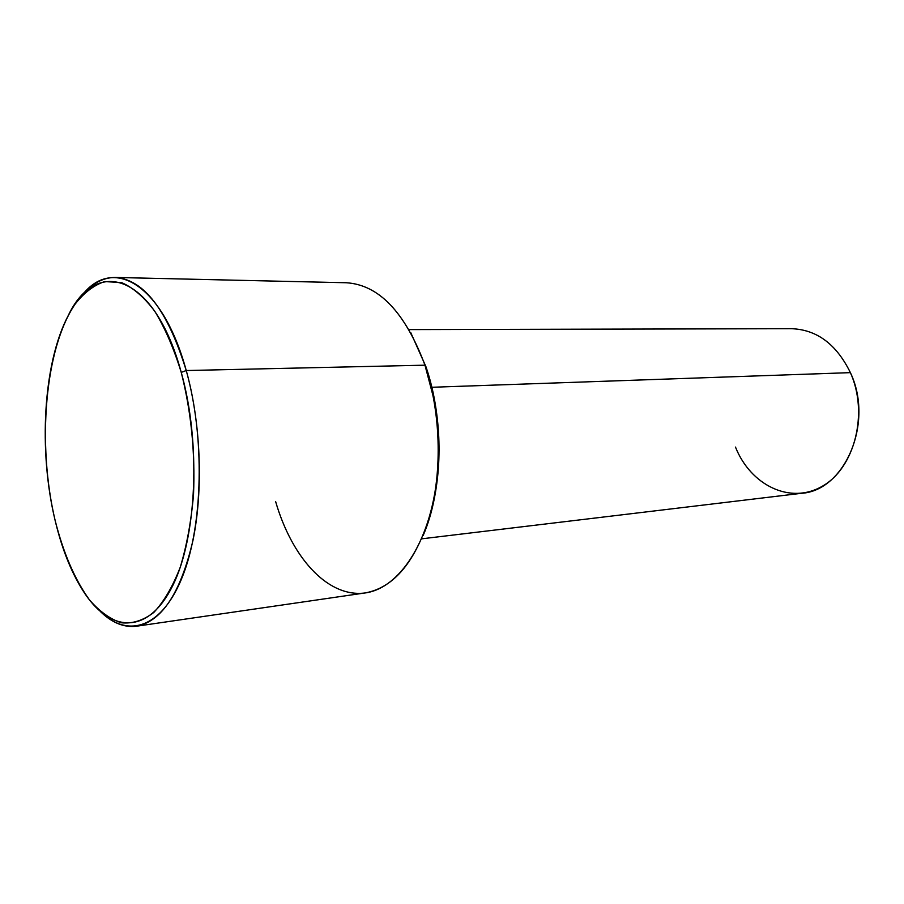 <?xml version="1.0" encoding="UTF-8"?>
<svg xmlns="http://www.w3.org/2000/svg" width="904" height="904" viewBox="0 0 904 904"><rect width="100%" height="100%" fill="white"/><g stroke="black" fill="none" stroke-linecap="round" stroke-linejoin="round"><path stroke-width="1.36" d="M409.026 329.598L791.497 328.694C816.854 329.598 836.494 344.243 850.393 372.64L431.829 387.274L850.393 372.64C874.236 422.541 844.878 490.725 801.52 493.301L421.761 538.818M735.483 447.084C750.546 485.154 790.254 504.918 822.29 486.25C854.585 468.204 868.812 413.354 850.393 372.64M423.128 535.563C442.937 490.352 444.339 419.772 425.931 366.708L410.778 332.661L425.931 366.708L434.123 397.85C438.576 421.061 439.999 444.44 438.395 468.012C436.496 493.426 431.411 515.935 423.128 535.563M275.63 501.573C291.608 556.661 326.412 596.346 362.945 593.193C399.342 590.323 432.801 539.168 437.728 468.893C439.367 444.757 437.909 420.823 433.355 397.059L424.97 365.182C440.564 411.343 442.485 469.978 430.01 515.167C415.535 561.746 393.941 587.656 365.227 592.922L136.617 626.201C161.861 621.398 180.642 592.843 192.936 540.547C203.445 489.708 200.869 422.959 186.247 370.538L424.97 365.182L186.247 370.538C167.658 310.479 144.041 279.46 115.373 277.46C102.875 277.438 91.586 283.63 81.496 296.06C111.904 255.312 162.404 282.873 186.247 370.538C204.948 436.937 203.05 524.817 182.631 576.21C162.268 627.907 128.221 638.665 100.728 611.85C112.254 622.958 124.21 627.738 136.617 626.201M181.241 372.403C191.173 411.489 195.264 452.282 193.512 494.782C191.162 521.642 186.732 545.824 180.212 567.339C172.698 586.673 163.884 601.714 153.793 612.46C143.239 620.506 132.38 623.941 121.204 622.766C110.107 619.082 99.553 611.477 89.507 599.951C74.896 579.746 63.449 553.282 55.155 520.546C37.019 444.282 44.703 348.673 75.055 304.207C84.027 292.693 93.903 285.155 104.694 281.585L121.464 282.545C132.933 287.483 144.041 297.054 154.776 311.27C165.003 328.016 173.828 348.402 181.241 372.403L186.247 370.538L181.241 372.403C154.708 274.127 96.253 256.024 68.173 315.699C43.121 363.284 38.296 450.904 55.155 520.546C62.263 550.344 72.252 574.82 85.123 593.973C111.655 633.162 148.753 634.314 172.732 585.645C196.812 537.451 201.129 443.073 181.241 372.403M115.373 277.46L346.334 282.749C378.889 284.783 405.105 312.264 424.97 365.182M437.728 468.893L438.395 468.012M433.355 397.059L434.123 397.85"/></g></svg>
